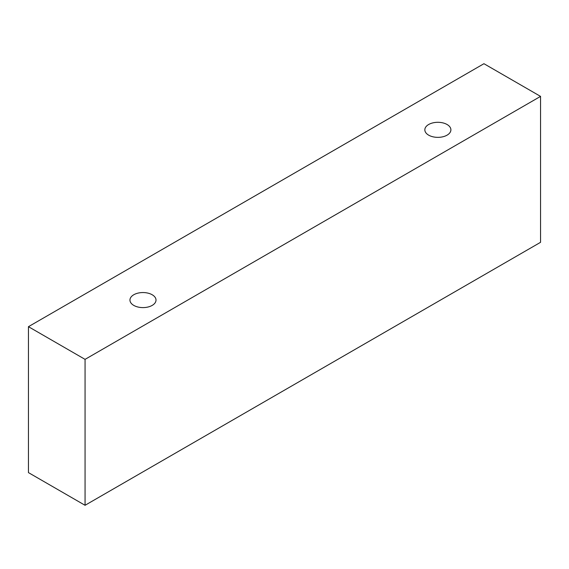 <?xml version="1.0" encoding="UTF-8"?>
<svg xmlns="http://www.w3.org/2000/svg" width="569" height="569" viewBox="0 0 569 569"><rect width="100%" height="100%" fill="white"/><g stroke="black" fill="none" stroke-linecap="round" stroke-linejoin="round"><path stroke-width="0.85" d="M133.765 294.756A13.03 7.525 180 0 1 147.968 293.127A13.03 7.525 180 0 1 156.013 300.076A13.03 7.525 180 0 1 142.983 307.601A13.03 7.525 180 0 1 129.952 300.076A13.03 7.525 180 0 1 133.765 294.756M85.058 505.293L540.55 242.316L540.55 96.389L483.942 63.707L28.45 326.684L85.058 359.366L85.058 505.293L28.45 472.611L28.45 326.684M428.649 124.511A13.03 7.525 180 0 1 442.853 122.876A13.03 7.525 180 0 1 450.897 129.832A13.03 7.525 180 0 1 437.867 137.357A13.03 7.525 180 0 1 424.837 129.832A13.03 7.525 180 0 1 428.649 124.511M85.058 359.366L540.55 96.389"/></g></svg>
